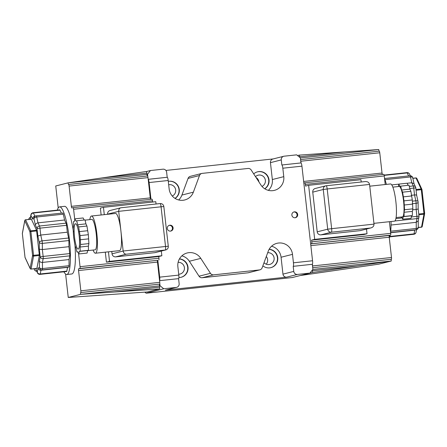 <?xml version="1.0" encoding="UTF-8"?>
<svg xmlns="http://www.w3.org/2000/svg" width="447" height="447" viewBox="0 0 447 447"><rect width="100%" height="100%" fill="white"/><g stroke="black" fill="none" stroke-linecap="round" stroke-linejoin="round"><path stroke-width="0.67" d="M170.514 231.11A2.978 2.922 -104.2 0 1 167.307 228.668A2.978 2.922 -104.2 0 1 169.854 225.199A2.978 2.922 -104.2 0 1 173.062 227.64A2.978 2.922 -104.2 0 1 170.514 231.11M169.15 225.366A2.978 2.922 -104.2 0 1 170.598 231.099M295.115 217.75A2.978 2.922 -104.2 0 1 291.902 215.309A2.978 2.922 -104.2 0 1 294.45 211.839A2.978 2.922 -104.2 0 1 297.657 214.281A2.978 2.922 -104.2 0 1 295.115 217.75M293.746 212.001A2.978 2.922 -104.2 0 1 295.193 217.739M179.448 258.88A9.353 9.186 -104.2 0 1 179.934 277.492A9.353 9.186 -104.2 0 1 178.901 277.542M269.161 249.258A9.353 9.186 -104.2 0 1 269.647 267.87A9.353 9.186 -104.2 0 1 262.87 265.831M174.995 198.373A9.353 9.186 75.8 0 0 168.295 181.353A9.353 9.186 -104.2 0 1 175.09 198.434M253.712 173.9A9.353 9.186 -104.2 0 1 268.563 177.85A9.353 9.186 -104.2 0 1 264.797 188.818M264.702 188.757A9.353 9.186 75.8 0 0 257.444 171.849M261.97 186.399A5.951 5.845 75.8 0 0 258.126 175.185A5.951 5.845 75.8 0 0 255.5 176.654M172.257 196.021A5.951 5.845 75.8 0 0 168.675 184.745M178.716 274.223A5.951 5.845 75.8 0 0 184.354 267.34A5.951 5.845 75.8 0 0 178.107 262.35M264.026 262.685A5.951 5.845 75.8 0 0 274.056 257.656A5.951 5.845 75.8 0 0 267.697 252.739M386.381 184.399A34.006 6.314 -96.1 0 0 384.543 178.493M382.649 174.453A34.006 6.314 -96.1 0 0 382.129 173.71M373.927 223.355L394.472 221.153A18.701 3.47 -96.1 0 0 395.874 201.698A18.701 3.47 -96.1 0 0 390.482 183.957L369.758 186.181M396.092 217.555L402.417 216.879A15.304 2.838 -96.1 0 0 403.563 200.96A15.304 2.838 -96.1 0 0 399.154 186.449L392.829 187.125M74.515 236.988A12.751 2.369 83.9 0 1 75.476 223.723A12.751 2.369 83.9 0 1 79.153 235.82A12.751 2.369 83.9 0 1 78.191 249.085A12.751 2.369 83.9 0 1 74.515 236.988M74.979 245.358A34.006 6.314 83.9 0 1 71.794 273.972L66.81 274.508A34.006 6.314 83.9 0 1 63.915 271.804M57.305 210.135A34.006 6.314 83.9 0 1 59.557 206.877A34.006 6.314 83.9 0 1 69.363 239.134A34.006 6.314 83.9 0 1 66.81 274.508M89.83 219.622A18.701 3.47 83.9 0 1 91.451 216.024L115.544 213.442A18.701 3.47 83.9 0 1 120.936 231.183A18.701 3.47 83.9 0 1 119.528 250.638L95.44 253.22A18.701 3.47 83.9 0 1 93.093 250.052M91.451 216.024A18.701 3.47 83.9 0 1 96.848 233.764A18.701 3.47 83.9 0 1 95.44 253.22M85.092 220.131L91.814 219.41A15.304 2.838 83.9 0 1 96.228 233.921A15.304 2.838 83.9 0 1 95.077 249.839L87.567 250.644M65.62 274.072L68.246 297.462L80.6 294.344A1.699 0.313 83.9 0 1 80.723 292.573A1.699 0.313 -96.1 0 0 80.84 290.807L159.752 282.348A1.699 0.313 83.9 0 1 159.791 283.577A1.699 0.313 83.9 0 1 159.629 284.113A1.699 0.313 -96.1 0 0 159.512 285.879L160.037 285.745L163.742 288.768L176.196 287.432A3.403 3.341 75.8 0 0 179.141 283.7L178.577 278.632L159.562 280.671M159.752 282.348L157.478 262.076L78.566 270.536A1.699 0.313 83.9 0 1 78.683 268.77L79.924 268.457A1.699 0.313 -96.1 0 0 80.041 266.691L78.555 253.421M159.652 287.147L159.512 285.879L80.6 294.344L159.534 288.913A1.699 0.313 83.9 0 0 159.652 287.147L114.561 291.98M68.246 297.462L147.488 291.952L159.534 288.913M101.771 177.962L146.359 171.514A1.699 0.313 83.9 0 1 146.376 171.514A1.699 0.313 83.9 0 1 146.867 173.129L101.771 177.962L68.095 182.857L147.007 174.391L146.867 173.129M78.683 268.77L157.595 260.31L79.924 268.457M152.019 199.183L73.107 207.648L152.014 199.183A1.699 0.313 83.9 0 1 152.019 199.183A1.699 0.313 83.9 0 1 152.511 200.798L73.599 209.257A1.699 0.313 -96.1 0 0 73.107 207.648A1.699 0.313 -96.1 0 0 73.101 207.648L71.866 207.961A1.699 0.313 83.9 0 1 71.855 207.961A1.699 0.313 83.9 0 1 71.369 206.346L69.095 186.081A1.699 0.313 -96.1 0 0 68.603 184.466A1.699 0.313 -96.1 0 0 68.592 184.466A1.699 0.313 83.9 0 1 68.587 184.466A1.699 0.313 83.9 0 1 68.095 182.857L55.741 185.974L58.205 207.956M152.65 202.044L152.511 200.798M80.041 266.691L158.953 258.226L158.763 256.539L161.853 255.762L161.322 251.052M156.048 204L155.791 201.709L103.458 207.319L100.368 208.095L101.139 214.985M158.953 258.226A1.699 0.313 83.9 0 1 158.83 259.998M157.595 260.31A1.699 0.313 -96.1 0 0 157.478 262.076M147.516 176.001L68.603 184.466L147.504 176.006A1.699 0.313 83.9 0 1 147.516 176.001A1.699 0.313 83.9 0 1 147.778 176.431A1.699 0.313 83.9 0 1 148.002 177.615L69.095 186.081M74.867 218.851L74.386 221.388L73.526 221.606L73.548 225.791L73.068 228.328L73.626 237.217L75.04 245.884L76.046 248.046L76.934 252.013L77.795 251.795L78.806 253.957L79.287 251.421L80.147 251.203L80.119 247.023L80.6 244.481L80.047 235.597L78.633 226.925L77.622 224.763L76.733 220.796L75.873 221.014L74.867 218.851L83.17 217.957L84.125 220.002M78.806 253.957L87.109 253.069L87.59 250.527L88.45 250.314L88.422 246.129L88.908 243.593L88.35 234.703L86.936 226.037L85.93 223.869L85.042 219.907L76.733 220.796M79.158 231.63L87.467 230.741M78.633 226.925L86.936 226.037M80.119 247.023L88.422 246.129M80.6 244.481L88.908 243.593M112.041 253.835L123.16 251.03L120.936 231.183L118.706 211.336L107.587 214.141A3.403 3.341 -104.2 0 1 110.079 210.487L121.031 207.754C119.427 208.09 118.651 209.285 118.706 211.336L161.071 206.793L165.524 246.487L123.16 251.03C123.562 253.058 124.59 254.114 126.244 254.209L115.739 256.857A3.403 3.341 -104.2 0 1 112.041 253.835L111.772 251.471M154.779 252.672L165.284 250.024A3.403 3.341 75.8 0 0 165.736 249.94L155.232 252.589A3.403 3.341 -104.2 0 1 154.779 252.672L115.739 256.857M74.744 219.483L73.599 209.257M105.313 252.164L106.431 262.154L158.763 256.539M106.431 262.154L109.521 261.372L108.453 251.823M104.28 214.649L103.458 207.319M109.521 261.372L161.853 255.762M87.59 250.527L79.287 251.421M88.377 238.888L80.069 239.776M85.93 223.869L77.622 224.763M80.84 290.807L78.566 270.536M59.557 206.877L64.541 206.346A34.006 6.314 83.9 0 1 73.47 231.904M31.441 219.259L25.54 219.79L31.351 219.164L36.542 230.211L39.375 255.472L36.872 268.457L31.061 269.077L36.945 268.323M34.9 216.18C33.408 216.504 32.631 217.449 32.564 219.013L30.944 215.527A2.548 2.201 155 0 1 33.419 213.007A2.548 0.475 -96.1 0 0 33.162 212.727L59.742 209.872A2.548 0.475 83.9 0 1 59.999 210.157L33.419 213.007L34.888 216.158M61.395 213.158L59.999 210.157M62.753 213.012L36.173 215.862A2.548 0.475 -96.1 0 0 36.162 215.862A2.548 2.503 75.8 0 0 33.955 218.667A2.548 1.307 167.4 0 1 36.704 217.03A2.548 0.475 -96.1 0 0 36.173 215.862L62.742 213.012A2.548 0.475 83.9 0 1 62.753 213.012A2.548 0.475 83.9 0 1 63.284 214.18L36.704 217.03L38.006 222.846C36.492 223.131 35.62 223.863 35.38 225.053L33.955 218.667L32.564 219.013M64.586 219.997L38.006 222.846L39.487 226.02L66.067 223.17L64.586 219.997L63.284 214.18M66.067 223.17A2.548 0.475 83.9 0 1 66.542 225.305L39.962 228.154L40.738 235.055L67.318 232.205L66.542 225.305M34.223 268.742L35.659 268.608L37.285 272.094L38.062 267.999L39.448 267.652L39.403 260.914L40.18 256.824L39.33 249.242L39.286 242.503L37.855 236.117L40.738 235.055L42.035 240.872L68.62 238.022L67.318 232.205M68.62 238.022A2.548 0.475 83.9 0 1 68.899 240.553L42.32 243.403L42.359 249.538L43.136 256.438L69.715 253.589L68.939 246.688L68.899 240.553M69.715 253.589A2.548 0.475 83.9 0 1 69.732 255.84L43.147 258.69L42.443 262.417L69.022 259.567L69.732 255.84M39.403 260.914C39.895 261.964 40.906 262.462 42.443 262.417L42.482 268.552L69.061 265.697L69.022 259.567M69.061 265.697A2.548 0.475 83.9 0 1 68.804 267.066L42.225 269.915L40.962 270.234L40.258 273.961L66.838 271.111L67.542 267.384L68.804 267.066M66.838 271.111A2.548 0.475 83.9 0 1 66.631 271.513L40.051 274.363A2.548 0.475 -96.1 0 0 40.258 273.961A2.548 2.134 10.7 0 1 37.285 272.094A2.548 2.201 155 0 0 37.464 272.905A2.548 2.548 0 0 0 40.051 274.363M67.542 267.384L40.962 270.234C39.431 270.239 38.464 269.491 38.062 267.999M68.939 246.688L42.359 249.538L39.33 249.242M71.369 206.346L150.276 197.887L148.002 177.615M35.659 268.608L37.464 272.905M33.162 212.727A2.548 2.548 0 0 0 30.927 214.783L30.133 219.298M146.443 171.542L150.477 170.525L147.532 174.263L147.007 174.391A1.699 0.313 -96.1 0 0 147.488 176.006M150.276 197.887A1.699 0.313 -96.1 0 0 150.605 199.334M88.35 234.703L80.047 235.597M88.45 250.314L80.147 251.203M77.851 251.912L76.934 252.013M159.557 280.615A3.403 0.631 -96.1 0 0 159.708 277.146L157.813 260.255M159.791 283.577L160.037 285.745M150.974 199.295L149.097 182.549A3.403 0.631 -96.1 0 0 148.197 179.342L167.206 177.28A3.403 0.631 83.9 0 1 167.223 177.275A3.403 0.631 83.9 0 1 168.201 180.504L149.097 182.549M312.403 269.954L312.492 270.753L357.583 265.92L391.259 261.026L312.811 269.44M300.557 275.458A1.699 0.313 -96.1 0 0 300.624 275.486A1.699 0.313 -96.1 0 0 300.635 275.486L312.375 272.525A1.699 0.313 -96.1 0 0 312.492 270.753M300.378 157.947L378.754 149.538L344.793 151.902L299.702 156.735L299.775 157.383M299.702 156.735A1.699 0.313 -96.1 0 0 299.211 155.12A1.699 0.313 -96.1 0 0 299.205 155.126L297.529 155.545M389.393 221.695L390.7 233.373A1.699 0.313 83.9 0 1 390.583 235.144L310.654 243.861L303.831 183.052L304.848 182.795A1.699 0.313 -96.1 0 0 304.848 182.795L383.761 174.33A1.699 0.313 83.9 0 1 383.766 174.33A1.699 0.313 83.9 0 1 384.258 175.945L385.219 184.522M311.671 243.604A1.699 0.313 -96.1 0 0 311.788 241.838L390.7 233.373M384.258 175.945L305.346 184.404L305.536 186.097L308.626 185.315L314.688 239.368L311.598 240.151L311.788 241.838M305.346 184.404A1.699 0.313 -96.1 0 0 304.86 182.795L383.766 174.33M312.397 264.227A3.403 0.631 83.9 0 1 312.308 264.289L293.204 266.339A3.403 0.631 -96.1 0 0 293.439 262.802L312.548 260.752A3.403 0.631 83.9 0 1 312.397 264.227L312.587 265.954L391.499 257.494A1.699 0.313 83.9 0 1 391.382 259.26A1.699 0.313 -96.1 0 0 391.259 261.026L378.905 264.143L300.635 275.486M163.742 288.768L146.13 293.215L292.321 277.537L309.933 273.089L312.878 269.357L312.308 264.289M312.632 267.183A1.699 0.313 -96.1 0 0 312.587 265.954M379.263 151.147L300.563 159.59L379.257 151.153A1.699 0.313 83.9 0 1 379.263 151.147A1.699 0.313 83.9 0 1 379.754 152.762L382.029 173.034A1.699 0.313 -96.1 0 0 382.358 174.481M398.355 186.533L398.813 184.108L407.122 183.22L408.077 185.265M398.813 184.108L399.825 186.27L408.994 185.164L409.877 189.131L410.888 191.294L412.302 199.965L412.855 208.85L412.374 211.386L412.402 215.571L411.542 215.789L411.061 218.326L402.753 219.22L401.747 217.052L400.836 217.046M400.685 186.058L401.574 190.02L402.579 192.182L403.993 200.854L404.552 209.738L404.066 212.28L404.094 216.46L403.233 216.678L402.753 219.22M411.542 215.789L403.233 216.678M412.33 204.145L404.021 205.033M412.855 208.85L404.552 209.738M409.877 189.131L401.574 190.02M410.888 191.294L402.579 192.182M365.244 181.566L326.221 185.751A3.403 3.403 0 0 0 325.751 185.835A3.403 3.341 75.8 0 1 326.204 185.751A3.403 0.631 83.9 0 1 326.221 185.751L365.244 181.566C367.641 181.471 369.082 182.426 369.563 184.432L374.016 224.126C373.994 226.199 372.804 227.495 370.451 228.02L360.399 230.591A3.403 3.341 -104.2 0 1 359.947 230.669L320.907 234.854A3.403 3.341 -104.2 0 1 317.208 231.837L312.755 192.137A3.403 3.341 -104.2 0 1 315.247 188.483L325.751 185.835A3.403 3.341 75.8 0 0 323.259 189.489L312.755 192.137M366.495 229.054L367.021 233.759L363.931 234.535L311.598 240.151M367.021 233.759L314.688 239.368M308.626 185.315L360.958 179.705L361.215 181.996M403.11 196.887L411.413 195.998M404.066 212.28L412.374 211.386M378.754 149.538A1.699 0.313 -96.1 0 0 379.235 151.153M390.583 235.144L389.348 235.457A1.699 0.313 -96.1 0 0 389.225 237.223L391.499 257.494M312.375 272.525L357.583 265.92M344.793 151.902L299.205 155.126M389.315 237.994A34.006 6.314 -96.1 0 0 390.091 235.267M390.572 232.233A34.006 6.314 -96.1 0 0 391.058 221.516M415.777 187.919L415.822 187.902A2.548 2.548 0 0 0 415.598 187.109L414.028 183.734L411.793 182.756L407.139 183.259M398.808 184.153L391.756 184.907M411.335 195.311L414.525 194.97L413.749 188.07L409.737 188.5M411.318 216.951L416.922 216.354L416.151 209.453L412.67 209.822M391.036 225.031L416.23 222.327L418.213 220.907L418.968 216.94A2.548 2.548 0 0 0 418.995 216.186L416.922 216.354A2.548 0.475 83.9 0 1 416.939 218.605L394.874 220.969M389.806 236.474L414.045 233.876L414.749 230.149L390.628 232.736M379.754 152.762L300.842 161.227L301.038 162.954A3.403 0.631 83.9 0 1 301.937 166.161L282.828 168.206L283.778 176.654A12.751 12.527 -104.2 0 1 260.858 184.929L251.18 169.989A3.403 3.341 75.8 0 0 248.012 168.458L202.245 173.369A3.403 3.341 75.8 0 0 199.496 175.531L193.355 192.171A12.751 12.527 -104.2 0 1 169.15 188.947L168.201 180.504M282.828 168.206A3.403 0.631 -96.1 0 0 281.85 164.982L300.954 162.931L300.373 157.869L296.668 154.846L284.208 156.182A3.403 3.341 75.8 0 0 281.264 159.92L281.833 164.988A3.403 0.631 -96.1 0 1 281.85 164.982L300.937 162.937A3.403 0.631 83.9 0 1 300.954 162.931A3.403 0.631 83.9 0 1 301.038 162.954M300.842 161.227A1.699 0.313 -96.1 0 0 300.613 160.043M390.684 231.205L416.269 228.462A2.548 0.475 83.9 0 1 416.012 229.831L416.353 229.769A2.548 2.548 0 0 0 418.28 227.283A2.548 1.196 -0.4 0 1 416.269 228.462L416.23 222.327L416.939 218.605A2.548 2.134 10.7 0 0 418.968 216.94M416.66 195.356L418.057 201.597A2.548 1.307 167.4 0 0 415.827 200.781L414.525 194.97C416.001 194.858 416.705 195.032 416.632 195.495M412.324 203.726L416.112 203.318L416.151 209.453C417.615 209.252 418.269 208.978 418.101 208.62M412.307 201.161L415.827 200.781A2.548 0.475 -96.1 0 1 416.112 203.318A2.548 1.196 -0.4 0 0 418.118 202.133L418.157 208.732M400.886 217.27L401.803 217.175M404.094 216.46L412.402 215.571M403.993 200.854L412.302 199.965M303.831 183.052L301.937 166.161M312.548 260.752L310.654 243.861M266.244 264.205A5.951 5.845 75.8 0 0 266.3 256.522M258.897 181.901A5.951 5.845 75.8 0 0 256.03 177.476M165.904 170.441L273.167 158.936M167.206 177.28L166.636 172.212A3.403 3.341 75.8 0 0 162.937 169.19L150.477 170.525M146.13 293.215L144.817 292.142M281.264 159.92L270.452 162.647A3.403 3.341 -104.2 0 1 272.944 158.992L283.756 156.266M247.968 272.821L259.394 269.938A3.403 3.341 75.8 0 0 259.847 269.859L248.42 272.743A3.403 3.341 -104.2 0 1 247.968 272.821L202.2 277.732A3.403 3.341 -104.2 0 1 199.032 276.201L210.464 273.318L200.781 258.377A12.751 12.527 75.8 0 0 177.867 266.652L178.811 275.095A3.403 0.631 83.9 0 1 178.577 278.632M210.464 273.318A3.403 3.341 75.8 0 0 213.632 274.849L202.2 277.732M176.649 287.354L165.837 290.081A3.403 3.341 -104.2 0 1 165.384 290.159L286.661 277.157A3.403 3.341 -104.2 0 1 282.957 274.134L281.062 257.243A12.751 12.527 75.8 0 0 271.564 246.224M259.847 269.859A3.403 3.341 75.8 0 0 262.149 267.775L268.284 251.136A12.751 12.527 75.8 0 1 292.494 254.36L293.439 262.802M293.204 266.339L293.768 271.407A3.403 3.341 75.8 0 0 297.473 274.43L309.933 273.089M147.532 174.263L147.778 176.431M259.394 269.938L213.632 274.849M199.496 175.531L188.064 178.414A3.403 3.341 -104.2 0 1 190.366 176.33L201.793 173.447M270.737 267.686A9.353 9.186 75.8 0 0 269.105 249.359M181.029 277.302A9.353 9.186 75.8 0 0 179.392 258.981M199.032 276.201L189.355 261.26A12.751 12.527 75.8 0 0 181.856 255.846M188.064 178.414L181.929 195.054A12.751 12.527 -104.2 0 1 178.649 199.965M270.452 162.647L272.346 179.538A12.751 12.527 -104.2 0 1 268.356 190.344M121.031 207.754L160.076 203.569A3.403 0.631 83.9 0 1 160.087 203.564A3.403 0.631 83.9 0 1 161.071 206.793L163.831 206.57A3.403 3.403 0 0 0 160.087 203.564L120.964 207.76M165.736 249.94A3.403 3.403 0 0 0 168.284 246.263L165.524 246.487A3.403 0.631 -96.1 0 1 165.284 250.024L126.244 254.209M37.855 236.117L37.006 228.54L35.38 225.053M30.927 214.783A2.548 2.134 10.7 0 0 30.944 215.527L30.228 219.287M39.375 255.472L33.564 256.092L31.128 268.943A0.849 0.71 10.7 0 1 30.139 268.323L32.575 255.472L29.904 231.675L24.797 220.723L22.367 233.574L25.032 257.371L30.139 268.323A0.849 0.732 155 0 0 30.2 268.591A0.849 0.849 0 0 0 31.061 269.077L30.972 268.982M36.704 230.92L30.888 231.546L33.559 255.343L39.375 254.717M25.54 219.79A0.849 0.849 0 0 0 24.792 220.477A0.849 0.71 10.7 0 0 24.797 220.723A0.849 0.732 155 0 1 25.624 219.885L30.731 230.831L36.542 230.211M24.792 220.477L22.361 233.328A0.849 0.71 10.7 0 0 22.367 233.574L22.367 233.58M25.093 257.645A0.849 0.732 155 0 1 25.032 257.371L25.032 257.383A0.849 0.849 0 0 0 25.093 257.645L30.2 268.591M30.731 230.831A0.849 0.732 155 0 0 29.904 231.675L30.888 231.546L30.731 230.831M32.575 255.472A0.849 0.71 10.7 0 0 33.564 256.092L33.559 255.343L32.575 255.472M34.274 268.954A2.548 1.307 167.4 0 0 34.279 269.245A2.548 2.548 0 0 0 36.688 271.24A2.548 2.503 75.8 0 1 34.274 268.954M28.737 219.449A2.548 2.548 0 0 1 30.452 217.287A2.548 2.503 75.8 0 0 28.776 219.443M42.225 269.915A2.548 0.475 -96.1 0 0 42.482 268.552A2.548 1.196 -0.4 0 1 39.448 267.652A2.548 2.503 75.8 0 0 42.225 269.915M43.147 258.69A2.548 0.475 -96.1 0 0 43.136 256.438L40.18 256.824A2.548 2.134 10.7 0 0 43.147 258.69M39.487 226.02A2.548 2.201 155 0 0 37.006 228.54L39.962 228.154A2.548 0.475 -96.1 0 0 39.487 226.02M39.286 242.503A2.548 1.196 -0.4 0 0 42.32 243.403A2.548 0.475 83.9 0 0 42.035 240.872A2.548 1.307 167.4 0 0 39.286 242.503M159.629 284.113L80.723 292.573M303.647 181.437L382.029 173.034M312.688 267.697L391.382 259.26M369.563 184.432L327.198 188.975L331.652 228.674L374.016 224.126M359.947 230.669L370.451 228.02L331.411 232.205L320.907 234.854M317.208 231.837L327.712 229.182L323.259 189.489L327.198 188.975A3.403 0.631 83.9 0 0 326.221 185.751M409.256 186.365L413.274 185.935L411.793 182.756L410.491 176.945A2.548 1.307 167.4 0 1 412.721 177.755A2.548 2.548 0 0 0 409.96 175.777L384.549 178.498L409.949 175.777A2.548 0.475 83.9 0 1 409.96 175.777A2.548 0.475 83.9 0 1 410.491 176.945L384.973 179.677M416.353 229.769A2.548 2.503 75.8 0 1 416.012 229.831L390.611 232.557M389.225 237.223L310.849 245.626M310.654 243.894L389.348 235.457M395.902 218.605L402.155 217.935M408.608 175.922L407.206 172.922L384.18 175.392M416.001 189.517L421.13 188.964L416.028 178.018L412.855 178.353M418.755 214.035L423.957 213.476L421.292 189.679L416.084 190.232M418.275 227.428L421.532 227.076L423.963 214.225L418.839 214.778M424.633 213.426L424.65 213.42A0.849 0.849 0 0 1 424.639 213.672A0.849 0.71 10.7 0 1 423.963 214.225L423.957 213.476L424.65 213.42L421.979 189.623A0.849 0.732 155 0 0 421.13 188.964L421.292 189.679L421.979 189.623L424.633 213.42A0.849 0.71 10.7 0 1 424.639 213.672L422.208 226.523A0.849 0.71 10.7 0 1 421.532 227.076L421.46 227.21A0.849 0.849 0 0 0 422.208 226.523M415.939 177.923L416.028 178.018A0.849 0.732 155 0 1 416.8 178.409A0.849 0.849 0 0 0 415.939 177.923L412.832 178.252M406.949 172.637A2.548 0.475 83.9 0 1 407.206 172.922A2.548 2.201 155 0 1 409.536 174.095A2.548 2.548 0 0 0 406.949 172.637L384.118 175.084M414.045 233.876A2.548 0.475 83.9 0 1 413.838 234.273A2.548 2.548 0 0 0 416.073 232.216A2.548 2.134 10.7 0 1 414.045 233.876M415.598 187.109A2.548 2.201 155 0 0 413.274 185.935A2.548 0.475 83.9 0 1 413.749 188.07L415.822 187.902L416.654 195.339M418.057 201.882A2.548 1.307 167.4 0 0 418.057 201.597A2.548 2.548 0 0 1 418.118 202.133M331.411 232.205A3.403 0.631 -96.1 0 0 331.652 228.674L327.712 229.182A3.403 3.341 75.8 0 0 331.411 232.205M159.708 277.146L178.811 275.095M165.384 290.159L176.196 287.432M297.473 274.43L286.661 277.157M282.957 274.134L293.768 271.407M281.062 257.243L292.494 254.36M189.355 261.26L200.781 258.377M272.346 179.538L283.778 176.654M181.929 195.054L193.355 192.171M22.361 233.328A0.849 0.849 0 0 0 22.35 233.58L25.021 257.377M34.168 268.748L34.279 269.245M36.173 215.862A2.548 2.548 0 0 0 35.821 215.923L34.559 216.242M168.284 246.263L163.831 206.57M418.263 227.551L421.46 227.21M416.8 178.409L421.907 189.355A0.849 0.849 0 0 1 421.979 189.623M389.695 236.865L413.838 234.273M409.536 174.095L410.312 175.76M416.548 229.713L416.073 232.216M412.721 177.755L414.09 183.873M418.236 220.79L418.28 227.283M418.157 208.738L418.995 216.186M148.197 179.314L167.223 177.275"/></g></svg>
